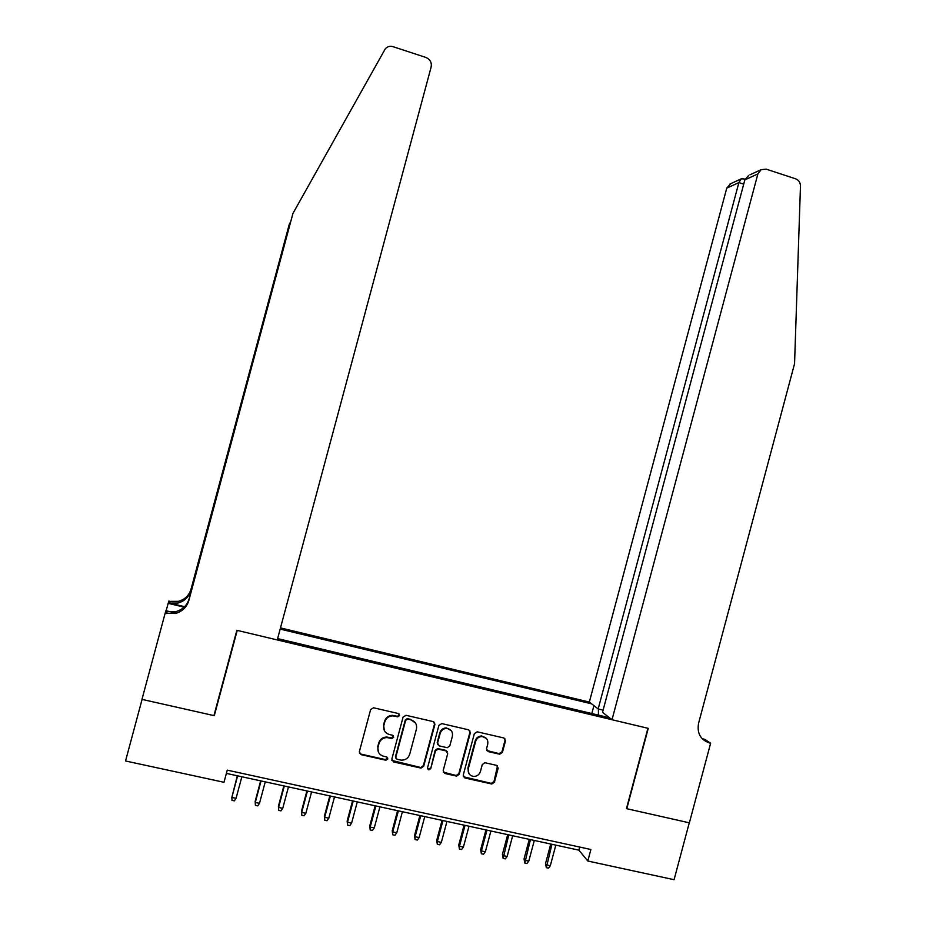 <?xml version="1.0" encoding="UTF-8"?>
<svg xmlns="http://www.w3.org/2000/svg" width="926" height="926" viewBox="0 0 926 926"><rect width="100%" height="100%" fill="white"/><g stroke="black" fill="none" stroke-linecap="round" stroke-linejoin="round"><path stroke-width="1.39" d="M399.511 715.532L398.33 713.518L373.595 707.788L370.631 709.582L359.323 751.773L361.036 754.644L385.806 760.211L387.878 758.938L386.686 756.936L383.491 756.218C379.093 754.748 377.287 751.692 378.051 747.062L378.989 743.555C380.355 739.642 383.098 737.652 387.207 737.594L391.895 738.531L393.689 737.235L392.508 735.232L389.314 734.492C384.927 733.01 383.109 729.954 383.873 725.313L384.822 721.805C386.119 718.032 388.746 716.041 392.717 715.856L397.786 716.828L399.511 715.532M384.29 730.44L383.607 724.78L384.545 721.285C385.841 717.511 388.469 715.532 392.427 715.335L397.485 716.307L399.21 715.011L399.164 714.015M359.311 752.965L360.793 754.053L385.529 759.621L387.6 757.514M378.329 751.877L377.785 746.495L378.722 742.988C380.088 739.075 382.82 737.096 386.929 737.038L391.605 737.976L393.388 735.776M499.531 754.192L502.401 752.41L505.503 740.812L503.871 737.987L477.237 731.818L474.355 733.6L463.22 775.155L464.875 777.967L491.787 784.009L494.438 782.181L498.188 768.152L496.544 765.351L484.865 762.711L482.284 764.54L480.42 771.508C479.217 774.877 476.878 776.52 473.371 776.428C469.378 775.479 467.688 772.932 468.301 768.777L475.628 741.425C476.74 738.23 478.95 736.587 482.261 736.506C486.509 737.281 488.326 739.851 487.724 744.215L486.509 748.764L488.152 751.588L499.531 754.192L499.068 753.625L501.927 751.843L505.029 740.256L504.774 738.427M626.451 808.641L689.268 822.809L674.082 879.7L587.813 861.03L590.892 849.501L227.264 770.143L223.999 782.285L125.531 760.975L142.095 699.396L214.3 715.682L237.23 630.398L647.922 728.276L626.451 808.641M434.896 724.468L433.218 721.609L406.028 715.3L403.088 717.094L391.837 759.088L393.527 761.936L421.029 768.105L423.691 766.253L434.896 724.468L434.375 722.28M441.818 723.6L468.73 729.838L470.385 732.674L459.25 774.263L456.587 776.104L444.839 773.465L443.172 770.64L447.698 753.741L446.043 750.905L438.033 749.099L435.463 750.951L430.74 768.58L428.877 769.876L427.523 767.862L438.901 725.394L441.818 723.6M603.104 710.126L598.173 708.946L589.341 702.07L280.497 627.897M591.598 703.829L280.173 629.09M277.626 638.593L609.493 717.754M481.833 735.973L481.833 735.962C478.51 736.043 476.3 737.675 475.2 740.869L475.628 741.425M226.384 773.395L578.9 850.161L587.813 861.03M579.722 847.058L578.9 850.161M607.109 715.902L606.345 717.002M598.439 715.115L598.404 709.003M591.818 713.541L593.925 705.635M214.3 715.682L214.357 714.004M391.86 760.42L420.693 767.504L423.356 765.663L434.525 723.935M407.695 719.155L405.634 720.416L395.761 757.248L396.953 759.251L401.224 760.153C405.449 760.223 408.273 758.244 409.697 754.227L416.434 729.086C417.198 724.468 415.404 721.423 411.051 719.93L407.058 718.599L405.634 720.416M395.761 758.105L395.471 756.669L405.322 719.896M415.404 722.893L411.051 719.93M407.382 718.634L410.727 719.409M443.265 772.157L456.194 775.49L458.845 773.65L469.957 732.142L469.748 730.382M447.189 751.565L445.661 750.326L437.662 748.532L435.104 750.384L430.74 768.58M427.546 768.777L428.53 769.274L430.382 767.978M452.397 736.193C452.988 731.783 451.124 729.19 446.807 728.438C443.485 728.542 441.274 730.197 440.174 733.38L437.57 743.069L439.248 745.905L447.258 747.71L449.805 745.87L452.397 736.193M451.263 730.649L446.425 727.905C443.103 728.01 440.903 729.653 439.804 732.836L440.174 733.38M437.697 744.654L437.211 742.502L439.804 732.836M486.706 750.5L499.068 753.625M486.358 738.404L482.261 736.506M468.938 773.592L467.885 768.175L475.2 740.869M463.336 776.717L491.336 783.384L493.975 781.556L497.528 765.848M237.322 775.78L231.847 797.413L236.072 798.316L241.86 776.764M236.072 798.316L234.324 800.863L231.975 800.365L231.847 797.413L237.635 775.849M141.967 699.373L213.929 715.601L236.859 630.305L277.256 639.935L431.134 67.054C431.886 62.528 430.139 59.322 425.902 57.458L393.052 46.682C390.02 45.825 387.45 46.508 385.343 48.731L292.952 213.397L188.811 600.569C186.763 607.19 182.318 611.496 175.489 613.475L165.152 613.209L141.967 699.373M290.451 222.194L289.282 224.266L190.687 590.834C188.754 597.096 184.552 601.171 178.081 603.034L169.62 603.092L170.118 601.379L168.81 601.067L166.136 610.766M289.282 224.266L190.999 589.237C189.078 595.453 184.911 599.481 178.51 601.333L170.118 601.379M292.952 213.397L189.147 598.798C187.121 605.361 182.723 609.621 175.963 611.588L167.097 611.646L166.541 613.544M165.152 613.209L165.904 610.709L176.426 613.22M184.598 606.68L169.62 603.092M184.1 607.155L168.127 603.324M612.017 719.722L757.885 173.914L744.851 179.876L602.525 712.325L612.017 719.722L648.246 728.357L626.786 808.711L689.372 822.832L710.624 743.219L704.86 739.365L702.174 738.728M750.002 174.782L761.103 169.655L766.219 169.157L795.619 178.811C798.756 180.072 800.377 182.491 800.469 186.068L794.554 363.744L698.551 723.38C696.896 733.265 700.519 739.793 709.432 742.941L710.624 743.219M598.173 708.946L738.879 182.596L726.748 188.14L730.695 183.707M589.341 702.07L726.748 188.14M702.984 739.515L709.432 742.941M761.103 169.655L757.885 173.914M744.168 178.95L741.251 178.822L738.879 182.596L743.705 184.158M748.752 175.361L744.851 179.876M259.488 803.34L257.729 805.875L255.391 805.377L255.182 801.279L255.287 802.437L259.488 803.34L265.253 781.857M255.391 805.377L255.287 802.437L261.051 780.942M255.182 801.279L260.669 780.861M282.743 808.329L280.972 810.852L278.657 810.354L278.402 806.268L278.564 807.437L282.743 808.329L288.484 786.915M278.657 810.354L278.564 807.437L284.317 786.012M278.402 806.268L283.865 785.919M305.846 813.283L304.075 815.794L301.772 815.308L301.471 811.222L301.702 812.403L305.846 813.283L311.576 791.95M301.772 815.308L301.702 812.403L307.432 791.047M301.471 811.222L306.911 790.931M328.799 818.214L327.017 820.714L324.737 820.228L324.378 816.142L324.679 817.322L328.799 818.214L334.506 796.939M324.737 820.228L324.679 817.322L330.385 796.047M324.378 816.142L329.806 795.92M351.602 823.098L349.82 825.598L347.539 825.112L347.146 821.026L347.505 822.23L351.602 823.098L357.286 801.904M347.539 825.112L347.505 822.23L353.2 801.013M347.146 821.026L352.551 800.874M374.254 827.96L372.46 830.448L370.203 829.962L369.763 825.876L370.192 827.092L374.254 827.96L379.926 806.835M370.203 829.962L370.192 827.092L375.863 805.944M369.763 825.876L375.146 805.794M396.768 832.787L394.962 835.264L392.728 834.777L392.23 830.703L392.728 831.93L396.768 832.787L402.405 811.732M392.728 834.777L392.728 831.93L398.377 810.852M392.23 830.703L397.59 810.678M419.131 837.59L417.325 840.044L415.091 839.569L414.547 835.495L415.114 836.722L419.131 837.59L424.745 816.593M415.091 839.569L415.114 836.722L420.74 815.725M414.547 835.495L419.895 815.54M441.343 842.359L439.537 844.801L437.315 844.327L436.725 840.264L437.35 841.502L441.343 842.359L446.945 821.431M437.315 844.327L437.35 841.502L442.964 820.563M436.725 840.264L442.061 820.367M463.417 847.093L461.599 849.524L459.4 849.061L458.764 844.987L459.458 846.237L463.417 847.093L468.996 826.223M459.4 849.061L459.458 846.237L465.037 825.367M458.764 844.987L464.076 825.159M485.351 851.793L483.534 854.223L481.346 853.76L480.663 849.686L481.416 850.948L485.351 851.793L490.907 831.004M481.346 853.76L481.416 850.948L486.983 830.147M480.663 849.686L485.953 829.916M507.135 856.469L505.318 858.888L503.142 858.425L502.413 854.362L503.223 855.636L507.135 856.469L512.68 835.738M503.142 858.425L508.779 834.893M502.413 854.362L507.691 834.65M528.792 861.111L526.963 863.53L524.81 863.067L524.035 859.004L524.903 860.277L528.792 861.111L534.314 840.449M524.81 863.067L530.436 839.604M524.035 859.004L529.29 839.361M550.31 865.729L548.47 868.125L546.328 867.674L545.518 863.611L546.444 864.907L550.31 865.729L555.82 845.137M546.328 867.674L551.954 844.292M545.518 863.611L550.75 844.026M385.529 759.621L385.806 760.211M360.793 754.053L361.036 754.644M423.356 765.663L423.691 766.253M420.439 767.457L420.774 768.059M393.237 761.346L393.527 761.936M395.471 756.669L395.761 757.248M458.845 773.65L459.25 774.263M455.951 775.444L456.356 776.057M444.457 772.863L444.839 773.465M445.661 750.326L446.043 750.905M467.885 768.175L468.301 768.777M497.713 767.561L498.188 768.152M493.975 781.556L494.438 782.181M491.116 783.35L491.567 783.975M464.47 777.354L464.875 777.967M190.687 590.834L190.999 589.237M189.147 598.798L188.811 600.569M385.725 759.644L386.003 760.234M420.693 767.504L421.029 768.105M456.194 775.49L456.587 776.104M428.53 769.274L428.877 769.876M491.336 783.384L491.787 784.009M499.403 753.671L499.866 754.25M175.963 611.588L175.489 613.475M178.081 603.034L178.51 601.333M729.792 184.124L741.251 178.822M745.06 179.239L742.548 178.417"/></g></svg>
